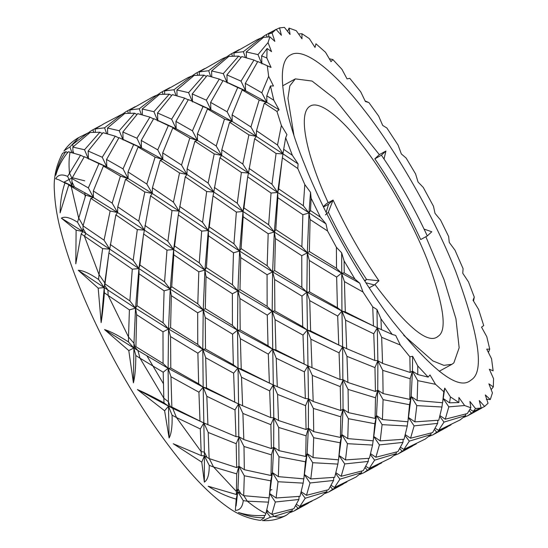 <?xml version="1.0" encoding="UTF-8"?>
<svg xmlns="http://www.w3.org/2000/svg" width="548" height="548" viewBox="0 0 548 548"><rect width="100%" height="100%" fill="white"/><g stroke="black" fill="none" stroke-linecap="round" stroke-linejoin="round"><path stroke-width="0.82" d="M331.006 61.664L325.533 52.307L315.943 43.772L315.025 47.443L309.339 38.627L301.975 33.736L301.969 38.778L296.235 30.681L289.084 28.099L290.056 34.476L284.426 27.4L279.555 27.873L281.405 35.305L276.028 29.359L272.089 33.01L274.849 41.388L269.89 36.832L268.034 42.6L271.548 51.635L267.109 48.477L266.814 57.965L271.061 67.438L267.308 65.89L268.664 76.343L273.466 85.988L270.445 85.961L273.822 100.257L279.09 109.806L276.952 111.436L281.377 125.43L286.94 134.644L285.672 137.754L292.358 155.31L298.078 163.9L297.79 168.524L304.804 184.553L310.524 192.341L311.141 198.246L320.409 217.159L325.964 223.851L327.553 230.975L336.397 247.299L341.651 252.806L344.089 260.875L354.94 279.096L359.728 283.172L363.016 292.022L372.729 306.866L376.962 309.51L380.949 318.854L392.204 334.41L395.704 335.424L400.341 345.041L409.877 356.803L412.617 356.289L417.727 365.906L428.166 377.106L430.002 374.955L435.482 384.299L443.798 391.697L444.757 388.087L450.435 396.93L458.923 402.568L458.895 397.471L464.635 405.534L470.835 407.767L469.896 401.444L475.534 408.561L481.151 408.02L479.26 400.547L484.631 406.438L488.042 403.273L485.316 394.93L490.296 399.547L486.288 399.293M285.076 515.757L286.303 515.264C282.974 517.175 278.864 517.572 273.973 516.456C278.864 517.572 282.974 517.175 286.303 515.264L292.18 510.709L273.973 516.456L272.281 514.264L273.973 516.456L270.472 517.161L262.937 520.6M266.643 510.866L268.643 512.216L266.903 509.852L268.643 512.216L271.794 514.346L293.872 508.695L298.879 499.495L275.343 502.002L269.616 493.522L276.103 497.981L300.016 496.337L303.181 483.124L278.028 481.74L272.425 472.616L273.671 447.237L271.411 454.854L243.997 446.49L239.106 436.838L236.195 443.716L208.206 432.468L203.877 422.946L200.301 428.947L176.463 417.521L201.143 451.648L200.301 428.947M260.478 520.422L264.246 517.73C255.834 517.915 247.237 516.161 238.455 512.469C247.189 515.23 256.142 516.168 265.321 515.298L265.896 513.538C260.286 510.866 254.073 506.742 247.278 501.173C254.073 506.742 260.286 510.866 265.896 513.538L268.493 502.153L247.278 501.173L243.86 495.707L247.278 501.173L243.264 500.653C242.49 507.078 239.846 510.325 235.339 510.394L236.215 499.118C226.769 496.515 217.426 492.22 208.192 486.234L236.352 494.508L236.715 473.883L213.556 466.965L236.448 491.542L213.556 466.965L209.268 458.628L213.556 466.965L209.24 465.396C209.302 474.452 207.671 480.027 204.349 482.117L201.767 462.128L173.243 443.729L201.321 455.628L201.143 451.648L176.463 417.521L172.723 408.335L170.318 406.657L168.407 401.746L163.818 398.197L163.194 372.229L168.106 368.27L170.976 376.757L171.846 407.041L203 422.57L235.969 436.592L239.106 436.838L243.805 439.537L271.376 448.572L273.671 447.237L279.021 450.675L305.716 456.477L307.12 453.586L305.455 461.793L278.994 456.751L273.671 447.237L273.795 417.809L278.685 427.461L279.021 450.675M243.264 500.653L237.736 491.645L237.955 488.83L240.983 493.851L237.955 488.83L236.448 491.542L237.955 488.83L238.983 466.266L238.572 403.917L242.901 413.439L243.805 439.537M201.321 455.628L204.411 455.868L204.37 452.093L206.986 457.347L204.37 452.093L201.143 451.648L204.37 452.093L203.171 387.169L206.829 396.293L207.911 424.775M163.194 372.229L140.021 358.214L163.818 398.197L140.021 358.214L137.891 350.48L134.972 347.281L133.965 343.233L128.506 336.965L129.41 309.873L135.534 308.154L138.932 268.575L143.418 235.339L139.898 264.992L138.932 268.575L139.096 273.856L137.021 305.695L135.534 308.154L129.876 300.886L132.287 269.171L108.922 252.998L104.764 285.645L104.778 282.912L99.037 274.603L102.62 248.628L109.71 249.114L104.045 240.182L110.134 211.007L90.824 198.349L83.056 225.865L82.981 228.434L85.968 233.523L82.981 228.434L82.885 231.537L77.521 222.241L85.721 195.136L93.413 197.547L88.358 187.916L98.941 163.647L84.31 156.68L71.863 178.504L71.966 181.847L74.501 187.087L71.966 181.847L72.096 185.882L68.74 185.094L60.109 212.877C60.232 202.034 61.842 192.067 64.952 182.964L58.965 179.854L55.684 178.758C58.02 174.696 61.999 173.915 67.616 176.408L80.542 155.2L84.132 156.954M129.41 309.873L108.168 295.468L128.506 336.965L108.168 295.468L107.894 290.029L104.764 285.645L107.894 290.029L135.534 308.154L136.644 314.696L135.911 346.679L134.972 347.281L137.891 350.48L168.106 368.27L168.531 328.978L170.229 289.125L173.62 249.546L178.114 216.309L174.586 245.963L173.62 249.546L173.785 254.827L171.716 286.666L170.229 289.125L171.332 295.667L170.599 327.649L168.531 328.978L170.551 336.595L170.805 368.057L168.106 368.27L163.057 363.461L162.989 331.828L136.644 314.696M102.62 248.628L84.371 236.078L99.037 274.603L84.371 236.078L85.968 233.523L109.71 249.114L108.922 252.998M83.091 225.721L78.611 217.851L71.199 186.484L78.611 217.851L83.091 225.721M85.721 195.136L71.199 186.484L74.501 187.087L93.413 197.547L90.824 198.349M71.952 178.319L69.432 172.873C68.747 164.626 68.966 157.687 70.082 152.056C68.966 157.687 68.747 164.626 69.432 172.873L71.952 178.319M73.679 152.954L72.932 150.926L73.679 152.954M87.646 133.137L78.802 137.527L72.5 144.542L73.24 146.679L72.5 144.542L87.646 133.137L88.502 133.657M271.911 489.57L270.26 490.309M163.427 383.723L146.994 355.967M85.152 196.746L84.782 192.588M484.631 406.438L471.431 413.151L467.663 415.788L463.786 417.357M490.296 399.547L492.44 392.882L488.891 383.833L493.31 386.929L491.179 389.621M493.31 386.929L493.563 378.702L489.343 369.236L493.125 370.852L491.563 358.796L486.74 349.151L489.727 349.11L488.412 352.453M416.322 443.873L402.047 451.21L399.896 448.702M396.3 452.155L396.259 453.621L374.62 460.162L370.482 454.676M368.482 458.402L368.263 461.437L344.726 463.944L338.993 455.463L345.487 459.923L369.4 458.279L372.565 445.065L347.411 443.681L345.487 459.923M338.431 459.827L337.876 464.094L312.716 462.711L307.12 453.586L313.066 457.621L338.534 459.834L341.808 434.557L347.411 443.681M172.086 415.206L168.483 406.198L170.318 406.657L172.723 408.335L176.463 417.521L172.086 415.206C172.401 426.228 171.401 433.824 169.106 438.01L164.612 410.767L137.397 389.553L172.723 408.335L203.007 422.577M137.397 389.553C144.357 392.519 153.228 396.958 164.016 402.869L168.483 406.198L168.407 401.746L170.318 406.657L171.846 407.041M370.722 453.778L375.873 457.258L397.944 451.607L402.951 442.407L379.422 444.914L375.873 457.258M400.663 447.367L403.869 449.449L425.371 438.989M429.098 436.386L432.968 434.817L436.742 432.18L434.591 429.673M489.727 349.11L486.795 336.719L481.541 327.156L483.713 325.594L478.616 309.449L473.04 300.256L474.273 297.084L468.478 281.864L462.759 273.247L463.087 268.678L454.998 250.189L449.278 242.442L448.627 236.489L440.592 220.091L435.023 213.35L433.475 206.267L423.275 187.443L418.035 181.984L415.562 173.887L406.157 158.084L401.341 153.954L398.088 145.131L386.881 128.006L382.682 125.424L378.661 116.066L368.907 102.579L365.372 101.496L360.755 91.886L349.768 78.323L347.062 78.898L341.925 69.288L332.883 59.574L331.006 61.671M471.91 379.463L469.657 381.1C457.251 389.662 431.55 369.681 392.56 321.155C355.604 272.74 321.155 206.925 304.702 164.722C285.131 117.525 273.445 62.698 290.803 54.834C305.325 46.224 337.917 75.74 363.934 109.792C391.149 143.898 431.372 209.891 455.662 271.267C478.911 334.581 484.322 370.647 471.91 379.463M402.047 451.21L398.28 453.847L394.402 455.415M374.62 460.162L369.174 468.478L390.676 458.018L396.259 453.621M365.968 466.396L369.174 468.478M344.726 463.944L341.178 476.287L363.255 470.636L368.263 461.437M164.016 402.869L163.818 398.197L168.407 401.746L168.106 368.27L203.171 387.169L202.794 349.24L203.226 309.949L204.918 270.096L208.315 230.516L212.802 197.28L209.281 226.934L208.315 230.516L208.48 235.798L206.404 267.636L204.918 270.096L206.027 276.63L205.294 308.62L203.226 309.949L205.24 317.566L205.493 349.028L202.794 349.24L205.671 357.728L206.534 388.011L203.171 387.169L198.65 383.799L197.883 353.2L170.551 336.595M336.027 472.808L341.178 476.287M199.999 421.111L198.924 392.19L170.976 376.757M198.924 392.19L203.171 387.169L237.702 403.547L234.688 402.081L233.619 373.161L205.671 357.728M312.716 462.711L310.791 478.952L334.705 477.308L337.876 464.094M278.994 456.751L278.37 476.65L303.839 478.863L307.12 453.586L308.366 428.207L313.682 437.722L313.066 457.621M333.794 477.431L333.568 480.466L310.038 482.973L304.304 474.493L310.791 478.952M208.206 432.468L209.117 458.566L236.688 467.602L236.195 443.716M235.969 436.592L234.996 409.918L206.829 396.293M236.688 467.602L238.983 466.266L244.326 469.705L271.027 475.506L272.425 472.616L278.37 476.65M234.996 409.918L238.572 403.917L237.49 330.211L237.914 290.92L239.613 251.066L243.004 211.487L247.497 178.251L243.97 207.904L243.004 211.487L243.168 216.768L241.099 248.607L239.613 251.066L240.716 257.601L239.983 289.591L237.914 290.92L239.935 298.537L240.188 329.999L237.49 330.211L240.36 338.698L241.23 368.982L237.866 368.14L241.517 377.264L242.606 405.746L242.243 405.582L242.846 405.856L237.695 403.54M303.839 478.863L305.455 461.793M243.997 446.49L244.326 469.705M271.376 448.572L270.883 424.686L242.901 413.439M270.883 424.686L273.795 417.809L272.178 311.182L272.609 271.89L274.301 232.037L268.643 224.769L271.048 193.047L247.689 176.874L247.497 178.251M381.634 462.902L367.359 470.239L365.208 467.732M361.612 471.184L361.564 472.65L339.924 479.192L335.787 473.705M303.736 478.856L303.181 483.124M244.298 475.78L243.682 495.68L269.15 497.892L272.425 472.616L270.76 480.822L244.298 475.78L238.983 466.266L236.715 473.883M474.273 297.084L473.541 301.064M209.24 465.396L204.411 455.868L209.117 458.566M367.359 470.239L363.584 472.876L359.714 474.445M339.924 479.192L334.486 487.508L355.988 477.048L361.564 472.65M331.28 485.425L334.486 487.508M310.038 482.973L306.49 495.317L328.56 489.665L333.568 480.466M301.338 491.837L306.49 495.317M278.028 481.74L276.103 497.981M271.027 475.506L271.411 454.854M269.15 497.892L270.76 480.822M236.352 494.508L237.736 491.645L243.682 495.68M346.939 481.932L332.663 489.268L330.513 486.761M326.916 490.213L326.875 491.679L305.236 498.221L301.099 492.734M299.098 496.461L298.879 499.495M269.047 497.885L268.493 502.153M275.343 502.002L271.794 514.346M305.716 456.477L306.099 435.824L278.685 427.461M306.099 435.824L308.366 428.207L308.483 398.78L306.866 292.153L301.825 287.337L301.756 255.704L275.411 238.572L274.678 270.561L272.609 271.89L274.623 279.507L274.877 310.969L272.178 311.182L275.055 319.669L275.918 349.953L272.555 349.11L276.213 358.234L277.295 386.717L276.932 386.552L277.535 386.826L273.26 384.888L277.589 394.409L278.5 420.508L273.795 417.809L270.664 417.562L269.685 390.888L241.517 377.264M332.663 489.268L328.896 491.905L325.019 493.474M296.584 504.455L299.79 506.537L316.073 498.94M305.236 498.221L299.79 506.537M338.534 459.834L340.144 442.763L313.682 437.722M340.144 442.763L341.808 434.557L343.055 409.178L342.644 346.829L338.76 344.993L337.691 316.066L309.743 300.64L310.613 330.924L307.25 330.081L310.901 339.205L311.99 367.687L311.627 367.523L312.223 367.797L307.949 365.859L312.285 375.38L313.189 401.479L308.483 398.78L313.381 408.431L313.709 431.646L308.366 428.207L306.072 429.543L305.579 405.657L277.589 394.409M87.728 133.191L91.461 130.582L100.503 125.704M312.25 500.961L297.975 508.297L295.824 505.79M292.228 509.243L292.18 510.709M316.08 498.94L321.292 496.077L326.875 491.679M297.975 508.297L294.201 510.935L290.33 512.503M104.271 123.56L95.256 128.958L95.263 131.972M93.578 132.041L92.954 129.842M72.836 147.076L84.529 149.755L99.921 132.219L90.084 132.506L72.836 147.076L72.973 152.762M99.921 132.219L102.243 133.507M95.256 128.958L104.579 127.821L122.334 114.107L104.271 123.553M122.334 114.107L123.19 114.628M122.423 114.162L126.15 111.552L135.198 106.675M365.119 100.955L368.907 102.579M372.565 445.065L373.12 440.798M313.709 431.646L340.411 437.448L340.788 416.795L343.055 409.178L348.377 418.693L347.754 438.592L373.222 440.804L374.839 423.734L376.503 415.528L382.1 424.652L380.175 440.893L373.688 436.434L379.422 444.914M402.951 442.407L403.177 439.373M129.945 109.929L139.274 108.792L157.029 95.078L153.241 96.695L129.945 109.929L129.951 112.943M107.531 128.047L119.217 130.725L134.609 113.189L124.773 113.477L107.531 128.047L107.661 133.733M88.153 151.022L102.25 157.255L115.231 136.171L103.017 132.678L88.153 151.022L88.42 159.043M88.112 158.324L84.529 149.755M106.593 133.452L104.579 127.821M128.273 113.011L127.65 110.812M71.863 178.504L88.358 187.916M80.542 155.2L68.384 151.755C62.499 158.646 58.3 166.482 55.793 175.271C57.629 166.16 61.006 158.283 65.924 151.638L62.479 153.392M88.536 158.516L106.785 166.852L103.394 166.058L93.331 190.964L93.413 197.547L117.58 212.508L115.868 214.878L109.71 249.114L138.932 268.575L133.191 260.362L137.308 229.598L115.868 214.878M98.941 163.647L106.785 166.852L102.25 157.255M115.231 136.171L118.827 137.925M134.609 113.189L136.938 114.477M157.029 95.078L157.886 95.599M157.112 95.126L160.845 92.523L169.887 87.646M329.327 58.766L332.883 59.574M164.64 90.9L173.963 89.756L191.718 76.049L187.93 77.665L164.64 90.9L164.647 93.913M142.22 109.011L153.913 111.696L169.305 94.16L159.468 94.448L142.22 109.011L142.357 114.703M122.841 131.993L136.945 138.226L149.919 117.142L137.706 113.648L122.841 131.993L123.115 140.014M106.552 159.475L123.053 168.887L133.637 144.617L119.005 137.651L106.552 159.475L106.785 166.852L128.109 178.518L125.519 179.319L117.745 206.836L117.58 212.508L112.148 203.096L120.409 176.107L103.394 166.058M122.807 139.295L119.217 130.725M141.281 114.422L139.274 108.792M162.962 93.982L162.338 91.783M83.056 225.865L104.045 240.182M110.134 211.007L117.58 212.508L144.398 230.085L143.418 235.339M93.331 190.964L112.148 203.096M120.409 176.107L128.109 178.518L123.053 168.887M123.232 139.487L141.48 147.816L138.082 147.028L128.02 171.935L128.109 178.518L152.269 193.478L150.563 195.848L144.398 230.085L138.733 221.152L144.83 191.978L125.519 179.319M133.637 144.617L141.48 147.816L136.945 138.226M149.919 117.142L153.515 118.895M169.305 94.16L171.627 95.448M191.718 76.049L192.574 76.569M191.807 76.097L195.533 73.494L204.582 68.616M298.557 33.928L301.975 33.736M210.665 76.364L208.658 70.726L226.413 57.019L222.625 58.636L199.328 71.87L199.335 74.884M176.915 89.982L188.601 92.667L203.993 75.131L194.156 75.419L176.915 89.982L177.045 95.674M157.536 112.963L171.634 119.197L184.614 98.113L172.401 94.619L157.536 112.963L157.803 120.985M141.247 140.446L157.742 149.857L168.325 125.588L153.693 118.621L141.247 140.446L141.48 147.816L162.797 159.489L160.208 160.29L152.44 187.806L152.269 193.478L146.837 184.066L155.098 157.077L138.082 147.028M157.495 120.265L153.913 111.696M175.976 95.393L173.963 89.756M197.65 74.953L197.033 72.754M98.188 288.145L104.236 287.604L107.894 290.029L108.168 295.468L104.401 292.817C103.435 304.996 102.353 314.936 101.14 322.614L98.188 288.145L78.248 270.294C82.817 270.328 89.591 273.397 98.572 279.494L99.037 274.603L104.778 282.912L108.73 254.368M105.202 284.022L129.876 300.886M132.287 269.171L138.932 268.575L170.229 289.125L164.571 281.857L166.976 250.141L143.617 233.969M110.23 244.456L133.191 260.362M137.308 229.598L144.398 230.085L173.62 249.546L167.88 241.332L172.004 210.569L150.563 195.848M117.745 206.836L138.733 221.152M144.83 191.978L152.269 193.478L179.093 211.055L178.114 216.309M128.02 171.935L146.837 184.066M155.098 157.077L162.797 159.489L157.742 149.857M157.92 120.457L176.168 128.787L172.778 127.999L162.715 152.906L162.797 159.489L186.964 174.449L185.251 176.819L179.093 211.055L173.428 202.123L179.518 172.949L160.208 160.29M168.325 125.588L176.168 128.787L171.634 119.197M184.614 98.113L188.211 99.866M203.993 75.131L206.322 76.419M226.495 57.067L230.229 54.464L239.271 49.58M232.345 55.923L231.722 53.725M287.604 31.352L289.084 28.099M261.191 38.038L264.917 35.435L273.966 30.551M275.103 29.982L279.555 27.873M211.603 70.952L223.296 73.638L238.688 56.102L228.852 56.389L211.603 70.952L211.74 76.638M192.615 101.428L188.389 99.592L175.935 121.416L192.437 130.828L203.02 106.559L192.615 101.428L210.864 109.758L206.329 100.168L219.303 79.083L207.089 75.59L192.225 93.934L192.499 101.955M261.958 38.511L261.101 37.99L257.313 39.607L234.023 52.841L234.03 55.855M175.935 121.416L176.168 128.787L197.492 140.459L194.903 141.261L187.128 168.777L186.964 174.449L181.525 165.037L189.793 138.048L172.778 127.999M192.19 101.236L188.601 92.667M226.413 57.019L227.269 57.54M133.411 382.853L133.965 343.233L134.972 347.281L133.842 348.007L137.891 350.48L140.021 358.214L135.829 355.522C135.788 367.626 134.979 376.729 133.411 382.853L128.794 350.597L104.552 329.574C110.354 331.314 118.334 335.445 128.485 341.959L128.506 336.965L133.965 343.233L135.534 308.154L168.531 328.978L163.105 322.854L164.105 290.844L139.096 273.856M135.911 346.679L163.057 363.461M162.989 331.828L168.531 328.978L202.794 349.24L197.753 344.432L197.684 312.792L171.332 295.667M137.021 305.695L163.105 322.854M164.105 290.844L170.229 289.125L203.226 309.949L197.801 303.825L198.794 271.815L173.785 254.827M139.898 264.992L164.571 281.857M166.976 250.141L173.62 249.546L204.918 270.096L199.26 262.828L201.671 231.112L178.306 214.932M144.919 225.42L167.88 241.332M172.004 210.569L179.093 211.055L208.315 230.516L202.575 222.303L206.692 191.54L185.251 176.819M152.44 187.806L173.428 202.123M179.518 172.949L186.964 174.449L213.782 192.026L212.802 197.28M162.715 152.906L181.525 165.037M189.793 138.048L197.492 140.459L192.437 130.828M266.417 34.688L267.034 36.894M203.02 106.559L210.864 109.758L207.466 108.97L197.403 133.876L197.492 140.459L221.652 155.42L219.947 157.79L213.782 192.026L208.117 183.094L214.213 153.919L194.903 141.261M234.023 52.841L243.346 51.697L261.101 37.99M245.36 57.335L243.346 51.697M199.328 71.87L208.658 70.726M226.879 82.207L223.296 73.638M269.89 36.832L263.54 37.353L246.299 51.923L257.985 54.608L268.034 42.6M268.719 36.826L268.712 33.812L272.089 33.01M276.028 29.359L268.712 33.812M246.299 51.923L246.429 57.608M210.631 102.387L210.864 109.758L232.181 121.43L227.125 111.799L237.709 87.529L223.077 80.563L210.631 102.387L227.125 111.799M257.594 61.808L253.998 60.047L241.784 56.56L226.913 74.905L227.187 82.926M219.303 79.083L222.899 80.837M238.688 56.102L241.01 57.389M170.805 368.057L198.65 383.799M197.883 353.2L202.794 349.24L237.866 368.14L233.345 364.769L232.578 334.17L205.24 317.566M170.599 327.649L197.753 344.432M197.684 312.792L203.226 309.949L237.49 330.211L232.441 325.402L232.373 293.762L206.027 276.63M171.716 286.666L197.801 303.825M198.794 271.815L204.918 270.096L237.914 290.92L232.489 284.796L233.489 252.779L208.48 235.798M174.586 245.963L199.26 262.828M201.671 231.112L208.315 230.516L239.613 251.066L233.955 243.798L236.359 212.083L213.001 195.903M179.614 206.391L202.575 222.303M206.692 191.54L213.782 192.026L243.004 211.487L237.263 203.274L241.387 172.51L248.477 172.997L242.812 164.064L248.902 134.89L229.591 122.231L221.824 149.748L221.652 155.42L216.22 146.008L224.481 119.019L232.181 121.43L229.591 122.231M187.128 168.777L208.117 183.094M257.985 54.608L261.574 63.178M214.213 153.919L221.652 155.42L248.477 172.997L247.689 176.874M226.913 74.905L241.017 81.138L253.998 60.047M227.304 82.399L245.552 90.728L241.017 81.138M192.225 93.934L206.329 100.168M271.061 67.438L257.772 61.534L245.319 83.358L261.821 92.77L268.664 76.343M261.882 63.897L261.608 55.875L266.814 57.965M267.109 48.477L261.608 55.875M245.319 83.358L245.552 90.728L242.161 89.941L232.092 114.847L232.181 121.43L256.341 136.39L250.909 126.978L259.177 99.989L242.161 89.941M237.709 87.529L245.552 90.728L266.869 102.401L259.177 99.989M206.534 388.011L234.688 402.081M233.619 373.161L237.866 368.14L272.39 384.518L269.383 383.052L268.308 354.124L240.36 338.698M205.493 349.028L233.345 364.769M232.578 334.17L237.49 330.211L272.555 349.11L268.034 345.74L267.266 315.141L239.935 298.537M205.294 308.62L232.441 325.402M232.373 293.762L237.914 290.92L272.178 311.182L267.136 306.366L267.068 274.733L240.716 257.601M206.404 267.636L232.489 284.796M233.489 252.779L239.613 251.066L272.609 271.89L267.177 265.766L268.178 233.749L274.301 232.037L275.411 238.572M209.281 226.934L233.955 243.798M261.821 92.77L266.869 102.401L279.09 109.806M236.359 212.083L243.004 211.487L274.301 232.037L277.699 192.458L271.959 184.244L276.076 153.481L254.635 138.76L248.477 172.997L277.699 192.458L282.186 159.221L278.665 188.875L303.339 205.74L304.804 184.553M232.092 114.847L250.909 126.978M224.481 119.019L207.466 108.97M197.403 133.876L216.22 146.008M221.824 149.748L242.812 164.064M276.952 111.436L264.287 103.202L266.869 102.401L266.787 95.818L273.822 100.257M270.445 85.961L266.787 95.818M264.287 103.202L256.512 130.719L277.5 145.035L281.377 125.43M256.512 130.719L256.341 136.39L254.635 138.76M248.902 134.89L256.341 136.39L283.165 153.967L276.076 153.481M242.606 405.746L270.664 417.562M269.685 390.888L273.26 384.888L272.383 384.511M241.23 368.982L269.383 383.052M268.308 354.124L272.555 349.11L307.086 365.482L304.072 364.023L303.003 335.095L275.055 319.669M240.188 329.999L268.034 345.74M267.266 315.141L272.178 311.182L307.25 330.081L302.722 326.711L301.962 296.112L306.866 292.153L309.743 300.64M239.983 289.591L267.136 306.366M277.5 145.035L283.165 153.967L298.085 163.9M267.068 274.733L272.609 271.89L306.866 292.153L307.298 252.854L301.873 246.737L302.873 214.72L277.863 197.739L275.788 229.578L274.301 232.037L307.298 252.854L308.997 213.008L302.873 214.72M248.998 168.332L271.959 184.244M241.387 172.51L219.947 157.79M214.302 187.361L237.263 203.274M243.97 207.904L268.643 224.769M297.79 168.524L282.384 157.845L283.686 149.303L292.358 155.31M285.672 137.754L283.686 149.303M282.384 157.845L282.186 159.221M278.665 188.875L277.699 192.458L277.863 197.739M271.048 193.047L277.699 192.458L325.964 223.851M278.5 420.508L306.072 429.543M305.579 405.657L308.483 398.78L305.352 398.533L304.38 371.859L276.213 358.234M277.295 386.717L305.352 398.533M304.38 371.859L307.949 365.859L307.079 365.482M275.918 349.953L304.072 364.023M303.339 205.74L308.997 213.008L310.483 210.548L320.409 217.159M303.003 335.095L307.25 330.081L341.774 346.452M275.788 229.578L301.873 246.737M268.178 233.749L243.168 216.768M241.099 248.607L267.177 265.766M274.678 270.561L301.825 287.337M327.553 230.975L310.1 219.543L308.997 213.008L310.524 192.341M311.141 198.246L310.483 210.548M310.1 219.543L309.367 251.532L336.52 268.308L336.397 247.299M309.367 251.532L307.298 252.854L309.319 260.478L309.572 291.94L306.866 292.153L341.938 311.052L337.417 307.681L336.65 277.083L309.319 260.478M301.756 255.704L307.298 252.854L341.562 273.123L336.65 277.083M340.788 416.795L313.381 408.431M313.189 401.479L340.76 410.514L340.267 386.628L312.285 375.38M336.52 268.308L341.562 273.123L359.728 283.172M340.267 386.628L343.178 379.75L348.069 389.402L348.405 412.617L343.055 409.178L340.76 410.514M309.572 291.94L337.417 307.681M301.962 296.112L274.623 279.507M274.877 310.969L302.722 326.711M310.613 330.924L338.76 344.993M363.016 292.022L344.439 281.61L341.562 273.123L344.26 272.911L354.94 279.096M344.089 260.875L344.26 272.911M344.439 281.61L345.302 311.894L373.455 325.964L372.729 306.866M345.302 311.894L341.938 311.052L341.651 252.806M342.644 346.829L346.973 356.351L347.884 382.449L343.178 379.75L340.048 379.504L339.068 352.83L342.644 346.829L341.938 311.052L345.596 320.176L346.679 348.658L346.315 348.494L346.918 348.761L342.644 346.829M347.754 438.592L341.808 434.557L340.411 437.448M337.691 316.066L341.938 311.052L377.332 327.8L373.757 333.801L345.596 320.176M374.839 423.734L348.377 418.693M373.455 325.964L376.462 327.423M346.679 348.658L374.736 360.468L373.757 333.801M400.341 345.041L381.668 337.321L382.573 363.42L377.867 360.721L374.736 360.468M339.068 352.83L310.901 339.205M311.99 367.687L340.048 379.504M347.884 382.449L375.449 391.484L374.962 367.598L346.973 356.351M373.222 440.804L376.503 415.528L375.099 418.419L375.483 397.759L377.75 390.149L383.066 399.663L382.449 419.563L376.503 415.528L377.75 390.149L377.867 360.721L382.764 370.373L383.093 393.587L377.75 390.149L375.449 391.484M381.668 337.321L377.332 327.8L392.204 334.41M380.949 318.854L381.374 329.629M382.573 363.42L410.144 372.455L409.877 356.803M374.962 367.598L377.867 360.721L376.962 309.51M410.144 372.455L412.439 371.119L410.171 378.73L382.764 370.373M383.093 393.587L409.794 399.389L410.171 378.73M382.449 419.563L407.918 421.775L409.527 404.705L411.192 396.499L409.794 399.389M409.527 404.705L383.066 399.663M435.482 384.299L417.761 380.634L417.138 400.533L411.192 396.499L407.918 421.775M380.175 440.893L404.088 439.249L407.26 426.036L382.1 424.652M417.761 380.634L412.439 371.119L417.788 374.558L428.166 377.106M417.727 365.906L417.788 374.558M417.138 400.533L442.606 402.746L443.798 391.697M442.503 402.739L441.948 407.006L416.795 405.623L411.192 396.499L412.439 371.119L412.617 356.289M407.26 426.036L407.815 421.768M416.795 405.623L414.87 421.864L408.376 417.405L414.11 425.885L410.562 438.229L405.41 434.749M405.171 435.646L409.308 441.133L403.869 449.449M425.364 438.989L430.947 434.591L409.308 441.133M442.606 402.746L444.757 388.087M430.947 434.591L430.995 433.125M410.562 438.229L432.639 432.578L437.647 423.378L414.11 425.885M414.87 421.864L438.784 420.22L441.948 407.006M437.647 423.378L437.866 420.343M464.635 405.534L448.805 406.856L443.072 398.375L449.559 402.835L458.923 402.568M375.483 397.759L348.069 389.402M450.435 396.93L449.559 402.835M448.805 406.856L445.257 419.199L440.106 415.72M439.866 416.61L444.003 422.104L438.558 430.42L435.352 428.337M445.257 419.199L467.328 413.548L470.835 407.767M465.684 414.096L465.642 415.562L444.003 422.104M438.558 430.42L460.06 419.96L465.642 415.562M451.011 424.844L436.742 432.18M471.431 413.151L469.28 410.644M348.405 412.617L375.099 418.419M470.047 409.308L473.253 411.39L481.151 408.02M475.534 408.561L473.253 411.39M425.844 236.736L444.058 279.699L455.95 318.861L459.156 347.747L453.854 362.899L451.874 364.331L443.859 365.352L432.831 360.892L403.739 335.328M369.188 287.83L374.435 284.953L378.928 280.788C361.694 255.676 346.405 228.769 333.068 200.047L326.478 203.664L323.299 206.61M365.934 282.795L374.435 284.953M325.416 214.919L328.362 212.192L333.068 200.047L328.574 204.219L326.149 212.419M328.574 204.219L323.491 207.007M293.892 135.068L287.933 98.318L289.844 85.824L295.324 78.878L312.079 81.056L334.527 98.592L379.332 154.646L385.929 151.029L381.429 155.2L374.839 158.817C392.073 183.923 407.363 210.836 420.706 239.551L427.296 235.935L431.79 231.77L424.077 229.091M384.032 159.002L385.929 151.029M381.429 155.2C398.67 180.306 413.952 207.219 427.296 235.935M379.332 154.646L374.839 158.817M374.921 284.508C406.171 326.074 426.858 343.623 436.968 337.143L438.564 335.986C447.36 329.738 443.524 304.188 427.056 259.341C409.849 215.871 381.36 169.127 362.084 144.967C343.651 120.848 320.566 99.942 310.278 106.038C296.043 113.751 309.346 162.578 328.204 202.719M364.53 280.597L366.578 279.473L364.845 281.083M328.362 212.192C339.829 235.791 352.57 258.218 366.578 279.473L378.928 280.788M76.11 230.174L82.885 231.537L85.968 233.523L84.371 236.078L81.2 233.88L75.788 263.835L76.11 230.174L61.349 218.138C64.719 216.165 70.11 217.529 77.521 222.241M64.952 182.964L74.501 187.087L71.199 186.484L68.74 185.094M64.315 150.57L69.925 146.953L78.844 137.507M169.106 438.01L168.483 406.198L164.612 410.767M101.14 322.614L104.236 287.604L104.778 282.912L104.236 287.604L104.401 292.817M204.349 482.117L204.411 455.868L201.767 462.128M236.085 505.948L237.736 491.645L236.215 499.118M270.472 517.161L266.403 511.764M264.417 515.38L264.246 517.73M71.898 152.481L69.925 146.953M65.924 151.638L67.664 152.604M64.438 182.285L72.096 185.882L67.616 176.408M61.349 218.138L82.885 231.537L81.2 233.88M78.248 270.294L104.236 287.604L98.572 279.494M128.794 350.597L133.842 348.007L128.485 341.959M104.552 329.574L133.842 348.007L135.829 355.522M84.755 180.826L72.405 177.764L63.739 182.292M481.932 407.959L467.656 415.788M412.555 446.017L398.273 453.847M490.618 369.832L489.357 369.27M377.86 465.047L363.584 472.876M343.171 484.076L328.896 491.905M91.461 130.588L96.674 127.725M308.476 503.105L294.201 510.935M126.15 111.559L131.369 108.696M160.845 92.53L166.058 89.667M195.533 73.494L200.753 70.637M230.229 54.464L235.441 51.608M264.917 35.435L270.13 32.579M261.999 63.369L270.205 67.055M447.243 426.988L432.968 434.817M451.874 364.331L439.229 371.263M282.658 85.824L295.304 78.891M286.077 515.394C278.329 519.442 270.376 521.162 262.218 520.559M260.574 520.429C248.032 518.655 236.811 514.031 226.906 506.564C212.405 496.221 197.396 481.548 181.874 462.546C159.721 435.461 138.329 403.39 117.697 366.331C89.132 314.477 69.719 267.609 59.451 225.714C56.56 213.48 54.889 202.164 54.437 191.759C53.307 178.388 56.026 165.53 62.602 153.187M63.911 151.152C67.678 145.549 72.637 141.007 78.802 137.527"/></g></svg>
